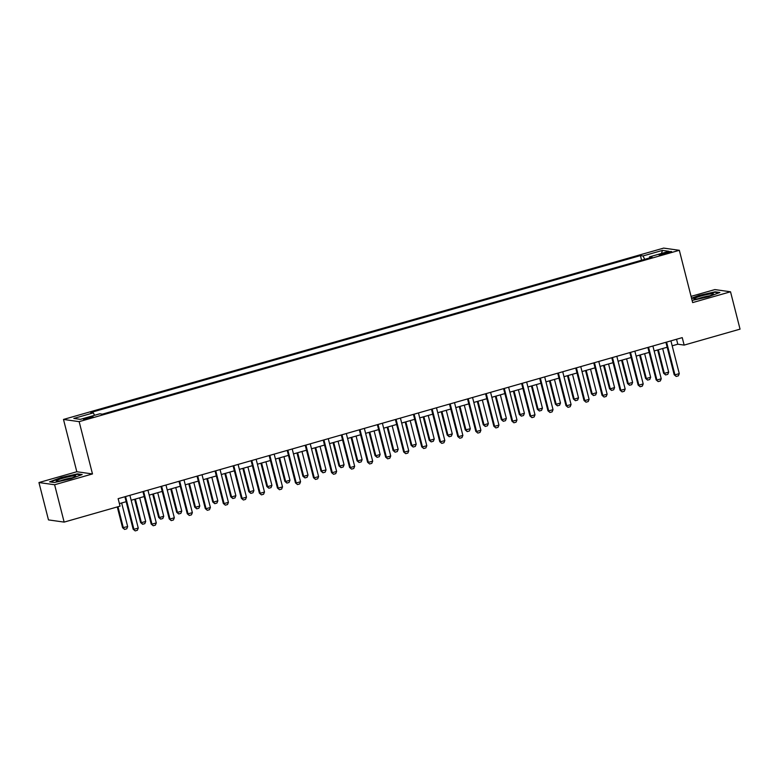 <?xml version="1.0" encoding="UTF-8"?>
<svg xmlns="http://www.w3.org/2000/svg" width="779" height="779" viewBox="0 0 779 779"><rect width="100%" height="100%" fill="white"/><g stroke="black" fill="none" stroke-linecap="round" stroke-linejoin="round"><path stroke-width="1.17" d="M89.643 418.196A4.966 0.536 -14.3 0 0 93.09 416.784A4.966 0.536 -14.3 0 0 86.927 417.817A4.966 0.536 -14.3 0 0 83.48 419.238A4.966 0.536 -14.3 0 0 89.643 418.196M38.95 482.552L54.618 484.752L92.487 473.944L76.819 471.743L38.95 482.552L48.473 519.905L64.141 522.105L120.044 506.146L118.135 498.677L682.238 337.628L684.147 345.097L740.05 329.137L730.527 291.784L714.859 289.584L691.07 296.371M76.819 471.743L63.489 419.443L663.659 248.102L679.327 250.302L79.156 421.643L63.489 419.443M665.646 252.62L662.471 253.526A4.81 0.516 -14.3 0 0 659.122 254.899A4.81 0.516 -14.3 0 0 665.1 253.896L668.275 252.99A4.81 0.516 -14.3 0 0 671.615 251.617A4.81 0.516 -14.3 0 0 665.646 252.62L665.909 253.662M644.73 259.319L642.987 255.95L640.426 255.59L90.754 412.519L93.314 412.88L94.561 415.295M642.987 255.95L662.462 250.39L668.986 251.305L649.511 256.866L649.472 257.966M93.314 412.88L73.83 418.44L80.354 419.355L99.829 413.795L102.39 414.155L652.072 257.226L649.511 256.866M54.618 484.752L64.141 522.105M92.487 473.944L79.156 421.643M679.327 250.302L692.658 302.593L730.527 291.784M672.18 345.808L677.798 344.201L684.147 345.097M119.401 503.624L126.149 501.695M131.164 500.264L144.183 496.544M149.198 495.113L162.217 491.403M167.232 489.972L180.251 486.252M185.266 484.82L198.285 481.101M203.3 479.669L216.319 475.95M221.333 474.518L234.352 470.808M239.367 469.377L252.386 465.657M257.401 464.226L270.42 460.506M275.435 459.074L288.454 455.355M293.469 453.923L306.488 450.213M311.503 448.782L324.522 445.062M329.536 443.631L342.556 439.911M347.57 438.48L360.589 434.76M365.604 433.328L378.623 429.618M383.638 428.187L396.657 424.467M401.672 423.036L414.691 419.316M419.706 417.885L432.725 414.175M437.74 412.743L450.759 409.024M455.773 407.592L468.792 403.873M473.807 402.441L486.826 398.721M491.841 397.29L504.86 393.58M509.875 392.149L522.894 388.429M527.909 386.997L540.928 383.278M545.943 381.846L558.962 378.127M563.977 376.695L577.005 372.985M582.01 371.554L595.039 367.834M600.044 366.403L613.073 362.683M618.078 361.252L631.107 357.532M636.112 356.1L649.141 352.39M654.146 350.959L667.175 347.239M676.532 339.255L677.798 344.201M640.426 255.59L641.604 260.215M661.468 253.448L662.462 250.39M692.103 300.421L708.296 296.799L719.864 292.495L715.141 291.833L698.86 295.475L691.538 298.201M54.335 482.503L70.616 478.861L82.175 474.547L77.462 473.885L61.181 477.537L49.613 481.841L54.335 482.503M715.268 292.32L715.141 291.833M77.588 474.382L77.462 473.885M670.923 340.861L679.269 373.618L678.373 375.829L676.201 376.442L674.186 374.748L665.909 342.293M679.269 373.618L674.945 374.855L666.59 342.088M676.201 376.442L674.186 374.748M657.661 349.956L663.601 373.258L664.36 373.365L668.684 372.128L662.666 348.525M668.684 372.128L667.788 374.339L665.617 374.952L663.601 373.258M658.343 349.761L664.36 373.365L665.617 374.952M652.89 346.003L661.235 378.769L660.339 380.97L658.167 381.593L656.152 379.899L647.875 347.434M661.235 378.769L656.911 380.006L648.556 347.239M658.167 381.593L656.152 379.899M634.856 351.154L643.201 383.92L642.305 386.121L640.134 386.744L638.118 385.04L629.841 352.585M643.201 383.92L638.877 385.147L630.523 352.39M640.134 386.744L638.118 385.04M616.822 356.305L625.167 389.062L624.271 391.272L622.1 391.886L620.084 390.191L611.807 357.736M625.167 389.062L620.844 390.298L612.489 357.542M622.1 391.886L620.084 390.191M639.627 355.107L645.567 378.409L646.327 378.516L650.65 377.279L644.632 353.676M650.65 377.279L649.754 379.49L647.583 380.103L645.567 378.409M640.309 354.903L646.327 378.516L647.583 380.103M621.593 360.249L627.533 383.56L628.293 383.667L632.616 382.431L626.598 358.817M632.616 382.431L631.72 384.641L629.549 385.254L627.533 383.56M622.275 360.054L628.293 383.667L629.549 385.254M603.559 365.4L609.499 388.711L610.259 388.818L614.582 387.582L608.565 363.968M614.582 387.582L613.686 389.782L611.515 390.406L609.499 388.711M604.241 365.205L610.259 388.818L611.515 390.406M598.788 361.456L607.133 394.213L606.237 396.423L604.066 397.037L602.05 395.343L593.773 362.887M607.133 394.213L602.81 395.45L594.455 362.683M604.066 397.037L602.05 395.343M585.526 370.551L591.465 393.853L592.225 393.96L596.548 392.723L590.531 369.119M596.548 392.723L595.653 394.934L593.481 395.547L591.465 393.853M586.207 370.356L592.225 393.96L593.481 395.547M696.913 298.951A10.078 1.091 -14.3 0 0 706.767 296.721A10.078 1.091 -14.3 0 0 713.301 294.189A10.078 1.091 -14.3 0 0 710.399 293.926A10.078 1.091 -14.3 0 0 698.86 296.663A10.078 1.091 -14.3 0 0 694.108 299.087A10.078 1.091 -14.3 0 0 696.913 298.951M709.601 295.835A7.634 0.828 -14.3 0 0 709.114 295.903A7.634 0.828 -14.3 0 0 698.15 298.756M691.635 298.571L699.084 295.796L714.859 292.261L718.939 292.836M63.226 478.111A10.078 1.091 -14.3 0 0 56.429 481.14A10.078 1.091 -14.3 0 0 68.727 478.881A10.078 1.091 -14.3 0 0 75.621 476.251A10.078 1.091 -14.3 0 0 63.226 478.111M71.921 477.887A7.634 0.828 -14.3 0 0 64.238 479.562A7.634 0.828 -14.3 0 0 60.46 480.809M50.401 481.948L61.405 477.848L77.179 474.323L81.259 474.898M580.754 366.597L589.099 399.364L588.194 401.565L586.032 402.188L584.016 400.494L575.739 368.029M589.099 399.364L584.776 400.601L576.421 367.834M586.032 402.188L584.016 400.494M562.72 371.749L571.065 404.515L570.16 406.716L567.998 407.339L565.982 405.635L557.706 373.18M571.065 404.515L566.742 405.742L558.387 372.985M567.998 407.339L565.982 405.635M544.687 376.9L553.032 409.657L552.126 411.867L549.964 412.481L547.949 410.786L539.672 378.331M553.032 409.657L548.708 410.893L540.353 378.136M549.964 412.481L547.949 410.786M526.653 382.051L534.998 414.808L534.092 417.018L531.93 417.632L529.915 415.937L521.638 383.482M534.998 414.808L530.674 416.044L522.319 383.278M531.93 417.632L529.915 415.937M508.619 387.192L516.964 419.959L516.058 422.16L513.897 422.783L511.881 421.088L503.604 388.624M516.964 419.959L512.64 421.196L504.286 388.429M513.897 422.783L511.881 421.088M567.492 375.692L573.432 399.004L574.191 399.111L578.515 397.874L572.497 374.271M578.515 397.874L577.619 400.085L575.447 400.698L573.432 399.004M568.173 375.497L574.191 399.111L575.447 400.698M549.458 380.843L555.398 404.155L556.157 404.262L560.481 403.025L554.463 379.412M560.481 403.025L559.585 405.226L557.413 405.849L555.398 404.155M550.14 380.649L556.157 404.262L557.413 405.849M531.424 385.994L537.364 409.306L538.123 409.413L542.447 408.177L536.429 384.563M542.447 408.177L541.551 410.377L539.38 411L537.364 409.306M532.106 385.8L538.123 409.413L539.38 411M513.39 391.146L519.33 414.447L520.09 414.555L524.413 413.318L518.395 389.714M524.413 413.318L523.507 415.528L521.346 416.142L519.33 414.447M514.072 390.951L520.09 414.555L521.346 416.142M495.356 396.287L501.296 419.599L502.056 419.706L506.379 418.469L500.361 394.856M506.379 418.469L505.474 420.679L503.312 421.293L501.296 419.599M496.038 396.092L502.056 419.706L503.312 421.293M490.585 392.343L498.93 425.1L498.024 427.311L495.863 427.934L493.847 426.23L485.57 393.775M498.93 425.1L494.607 426.337L486.252 393.58M495.863 427.934L493.847 426.23M477.313 401.438L483.262 424.75L484.022 424.857L488.345 423.62L482.328 400.007M488.345 423.62L487.44 425.821L485.278 426.444L483.262 424.75M478.004 401.243L484.022 424.857L485.278 426.444M472.551 397.494L480.896 430.251L479.991 432.462L477.829 433.075L475.813 431.381L467.536 398.926M480.896 430.251L476.573 431.488L468.218 398.731M477.829 433.075L475.813 431.381M459.279 406.589L465.229 429.891L470.312 428.771L464.294 405.158M470.312 428.771L469.406 430.972L467.244 431.595L465.229 429.891M459.97 406.395L465.988 429.998L467.244 431.595M454.517 402.636L462.862 435.403L461.957 437.613L459.795 438.226L457.779 436.532L449.502 404.067M462.862 435.403L458.539 436.639L450.184 403.873M459.795 438.226L457.779 436.532M441.245 411.74L447.195 435.042L447.954 435.149L452.278 433.913L446.26 410.309M452.278 433.913L451.372 436.123L449.21 436.737L447.195 435.042M441.936 411.546L447.954 435.149L449.21 436.737M436.483 407.787L444.828 440.554L443.923 442.754L441.761 443.378L439.746 441.683L431.469 409.218M444.828 440.554L440.505 441.79L432.15 409.024M441.761 443.378L439.746 441.683M423.211 416.882L429.161 440.193L429.92 440.301L434.244 439.064L428.226 415.45M434.244 439.064L433.338 441.274L431.177 441.888L429.161 440.193M423.903 416.687L429.92 440.301L431.177 441.888M418.45 412.938L426.795 445.695L425.889 447.906L423.727 448.529L421.712 446.825L413.435 414.37M426.795 445.695L422.471 446.932L414.116 414.175M423.727 448.529L421.712 446.825M405.177 422.033L411.127 445.345L411.887 445.452L416.21 444.215L410.192 420.602M416.21 444.215L415.304 446.416L413.143 447.039L411.127 445.345M405.869 421.838L411.887 445.452L413.143 447.039M400.416 418.089L408.761 450.846L407.855 453.057L405.693 453.67L403.668 451.976L395.401 419.521M408.761 450.846L404.437 452.083L396.083 419.326M405.693 453.67L403.668 451.976M387.144 427.184L393.093 450.486L398.176 449.366L392.158 425.753M398.176 449.366L397.271 451.567L395.109 452.19L393.093 450.486M387.835 426.989L393.853 450.593L395.109 452.19M382.382 423.231L390.727 455.997L389.821 458.208L387.66 458.821L385.634 457.127L377.367 424.662M390.727 455.997L386.403 457.234L378.049 424.467M387.66 458.821L385.634 457.127M364.348 428.382L372.693 461.149L371.787 463.349L369.626 463.972L367.6 462.278L359.333 429.813M372.693 461.149L368.37 462.385L360.015 429.618M369.626 463.972L367.6 462.278M346.314 433.533L354.659 466.29L353.754 468.5L351.592 469.114L349.567 467.419L341.299 434.964M354.659 466.29L350.336 467.527L341.981 434.77M351.592 469.114L349.567 467.419M328.28 438.684L336.625 471.441L335.72 473.651L333.558 474.265L331.533 472.571L323.266 440.116M336.625 471.441L332.302 472.678L323.947 439.921M333.558 474.265L331.533 472.571M310.246 443.826L318.592 476.592L317.686 478.803L315.524 479.416L313.499 477.722L305.232 445.257M318.592 476.592L314.268 477.829L305.913 445.062M315.524 479.416L313.499 477.722M292.213 448.977L300.558 481.743L299.652 483.944L297.49 484.567L295.465 482.873L287.198 450.408M300.558 481.743L296.234 482.98L287.879 450.213M297.49 484.567L295.465 482.873M274.179 454.128L282.524 486.885L281.618 489.095L279.457 489.709L277.431 488.014L269.164 455.559M282.524 486.885L278.2 488.121L269.846 455.364M279.457 489.709L277.431 488.014M256.145 459.279L264.49 492.036L263.584 494.246L261.423 494.86L259.397 493.165L251.13 460.71M264.49 492.036L260.167 493.273L251.812 460.516M261.423 494.86L259.397 493.165M238.111 464.42L246.456 497.187L245.551 499.388L243.389 500.011L241.363 498.317L233.096 465.852M246.456 497.187L242.133 498.424L233.778 465.657M243.389 500.011L241.363 498.317M369.11 432.335L375.059 455.637L375.819 455.744L380.142 454.508L374.124 430.904M380.142 454.508L379.237 456.718L377.075 457.331L375.059 455.637M369.801 432.141L375.819 455.744L377.075 457.331M351.076 437.477L357.016 460.788L357.785 460.895L362.108 459.659L356.091 436.045M362.108 459.659L361.203 461.869L359.041 462.483L357.016 460.788M351.767 437.282L357.785 460.895L359.041 462.483M333.042 442.628L338.982 465.939L339.751 466.046L344.075 464.81L338.057 441.196M344.075 464.81L343.169 467.011L341.007 467.634L338.982 465.939M333.733 442.433L339.751 466.046L341.007 467.634M315.008 447.779L320.948 471.081L326.041 469.961L320.023 446.348M326.041 469.961L325.135 472.162L322.973 472.785L320.948 471.081M315.699 447.584L321.717 471.188L322.973 472.785M296.974 452.93L302.914 476.232L303.683 476.339L308.007 475.102L301.989 451.499M308.007 475.102L307.101 477.313L304.94 477.926L302.914 476.232M297.666 452.735L303.683 476.339L304.94 477.926M278.94 458.071L284.88 481.383L285.65 481.49L289.973 480.253L283.955 456.64M289.973 480.253L289.067 482.464L286.906 483.077L284.88 481.383M279.632 457.877L285.65 481.49L286.906 483.077M260.907 463.223L266.846 486.534L267.616 486.641L271.939 485.405L265.921 461.791M271.939 485.405L271.034 487.605L268.872 488.229L266.846 486.534M261.598 463.028L267.616 486.641L268.872 488.229M242.873 468.374L248.813 491.676L249.582 491.783L253.905 490.546L247.888 466.942M253.905 490.546L253 492.756L250.838 493.38L248.813 491.676M243.564 468.179L249.582 491.783L250.838 493.38M224.839 473.525L230.779 496.827L231.548 496.934L235.871 495.697L229.854 472.093M235.871 495.697L234.966 497.908L232.804 498.521L230.779 496.827M225.53 473.32L231.548 496.934L232.804 498.521M220.067 469.571L228.422 502.338L227.517 504.539L225.355 505.162L223.33 503.468L215.062 471.003M228.422 502.338L224.099 503.575L215.744 470.808M225.355 505.162L223.33 503.468M206.805 478.666L212.745 501.978L213.514 502.085L217.838 500.848L211.82 477.235M217.838 500.848L216.932 503.059L214.77 503.672L212.745 501.978M207.496 478.472L213.514 502.085L214.77 503.672M202.034 474.723L210.388 507.48L209.483 509.69L207.321 510.303L205.296 508.609L197.029 476.154M210.388 507.48L206.065 508.716L197.71 475.959M207.321 510.303L205.296 508.609M188.771 483.817L194.711 507.129L195.48 507.236L199.804 505.999L193.786 482.386M199.804 505.999L198.898 508.2L196.736 508.823L194.711 507.129M189.463 483.623L195.48 507.236L196.736 508.823M184 479.874L192.355 512.631L191.449 514.841L189.287 515.455L187.262 513.76L178.995 481.305M192.355 512.631L188.031 513.867L179.676 481.11M189.287 515.455L187.262 513.76M170.737 488.969L176.677 512.27L177.446 512.378L181.77 511.141L175.752 487.537M181.77 511.141L180.864 513.351L178.703 513.974L176.677 512.27M171.429 488.774L177.446 512.378L178.703 513.974M165.966 485.015L174.321 517.782L173.415 519.982L171.253 520.606L169.228 518.911L160.961 486.447M174.321 517.782L169.997 519.018L161.643 486.252M171.253 520.606L169.228 518.911M152.703 494.12L158.643 517.422L159.413 517.529L163.736 516.292L157.718 492.688M163.736 516.292L162.83 518.502L160.669 519.116L158.643 517.422M153.395 493.915L159.413 517.529L160.669 519.116M147.932 490.166L156.287 522.933L155.381 525.134L153.22 525.757L151.194 524.053L142.927 491.598M156.287 522.933L151.963 524.16L143.609 491.403M153.22 525.757L151.194 524.053M134.67 499.261L140.609 522.573L141.379 522.68L145.702 521.443L139.684 497.83M145.702 521.443L144.797 523.654L142.635 524.267L140.609 522.573M135.361 499.066L141.379 522.68L142.635 524.267M129.898 495.317L138.253 528.074L137.347 530.285L135.186 530.898L133.16 529.204L124.893 496.749M138.253 528.074L133.93 529.311L125.575 496.554M135.186 530.898L133.16 529.204M117.278 506.934L122.576 527.724L127.668 526.594L121.651 502.981M127.668 526.594L126.763 528.795L124.601 529.418L122.576 527.724M117.97 506.739L123.345 527.831L124.601 529.418M662.725 254.499L662.471 253.526"/></g></svg>
